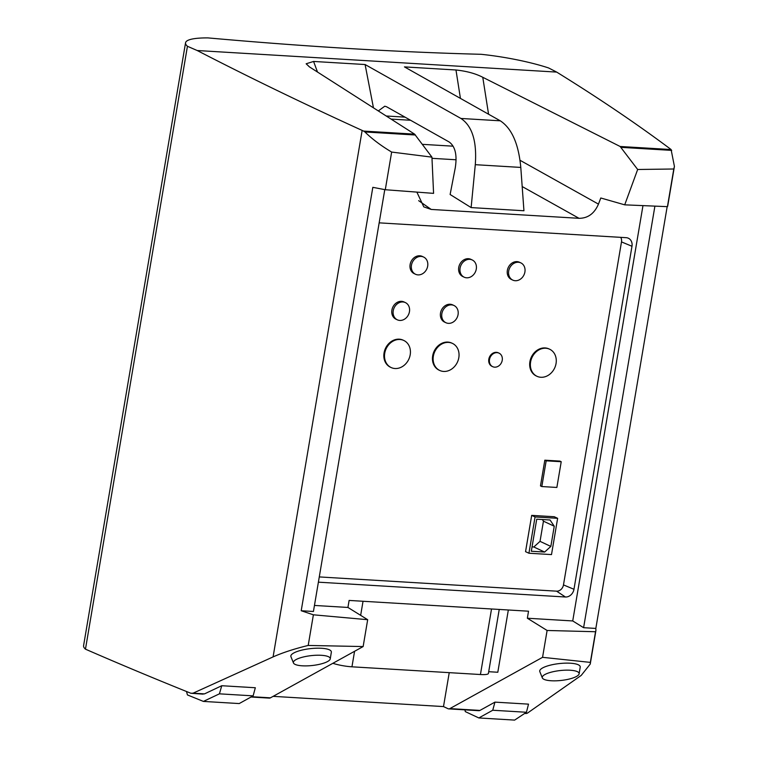 <?xml version="1.0" encoding="UTF-8"?>
<svg xmlns="http://www.w3.org/2000/svg" width="758" height="758" viewBox="0 0 758 758"><rect width="100%" height="100%" fill="white"/><g stroke="black" fill="none" stroke-linecap="round" stroke-linejoin="round"><path stroke-width="1.14" d="M185.549 42.789A67.926 11.768 9.6 0 0 187.434 46.276L85.465 649.17A67.926 11.768 9.6 0 1 83.579 645.683L185.549 42.789A67.926 11.768 9.6 0 1 207.938 37.9A1222.692 211.889 9.6 0 0 481.122 54.301A67.926 11.768 -170.4 0 1 548.593 67.955A2988.803 517.951 -170.4 0 1 556.685 72.095L197.203 50.521C248.548 77.051 303.532 103.685 362.144 130.423L363.632 131.087L414.598 134.147L309.416 66.875L306.147 63.776L313.585 61.445L365.1 64.534L460.93 118.456C472.225 125.961 477 141.367 475.285 164.685L471.125 207.588L523.939 210.752L520.793 167.423C518.595 143.859 511.764 128.329 500.289 120.816L404.459 66.893L455.975 69.992C466.615 71.119 475.55 73.554 482.77 77.288L620.129 146.483L637.668 169.489L624.715 204.84L600.791 197.99L598.46 204.12L520.035 160.289M187.434 46.276A2988.803 517.951 9.6 0 0 197.203 50.521M464.929 709.858L465.308 711.61L478.819 717.949L492.738 710.246L494.946 702.126L479.956 710.417A6.794 3.534 -86.6 0 1 478.829 710.691L448.736 708.882A6.794 3.534 -86.6 0 1 448.025 708.702L443.496 706.579L273.136 696.346M85.465 649.17A2988.803 517.951 9.6 0 0 190.874 693.267L203.078 694.139M443.496 706.579L449.238 672.649M251.04 697.019L269.317 698.109A6.794 3.534 -86.6 0 0 270.445 697.834L363.139 646.555L367.677 619.703L347.931 607.452L349.116 600.431L528.534 611.204L527.35 618.225L547.105 630.476L542.557 657.328L449.864 708.607L479.956 710.417M499.238 609.441L488.408 673.436A16.306 2.824 9.6 0 1 480.439 674.525L351.949 666.813A16.306 2.824 -170.4 0 1 332.866 663.297M508.334 609.991L497.807 672.251L488.702 671.702M448.736 708.882A6.794 3.534 -86.6 0 0 449.864 708.607M598.46 204.12C594.367 213.576 587.895 218.304 579.027 218.313L431.207 209.435L423.788 206.877L416.881 192.134M642.964 205.655L572.726 620.944L583.603 627.69L595.835 628.429L595.93 630.495L595.532 631.736L547.105 630.476M527.35 618.225L572.726 620.944M347.931 607.452L314.456 605.443M379.161 222.852L626.203 237.68A8.395 7.021 -64.9 0 1 627.51 237.908A8.395 7.021 -64.9 0 1 631.982 246.265L573.967 589.279A8.395 7.021 -64.9 0 1 565.43 597.001L318.388 582.172M378.299 110.933L384.789 106.205L386.542 106.745L449.049 141.917C455.255 146.313 457.311 155.03 455.226 168.049L450.119 194.503L471.125 207.588M556.685 72.095C598.649 98.066 636.512 123.677 670.28 148.919L671.095 149.544L620.129 146.483M525.749 713.363L527.255 713.25L581.234 675.397L590.255 664.065L590.349 662.388L542.557 657.328M526.308 713.543L524.678 713.439M478.819 717.949L514.625 720.1L526.45 712.264L528.506 704.144L494.946 702.126M542.34 677.908L539.819 671.635A20.381 5.458 -6.3 0 1 542.605 667.95A20.381 5.458 -6.3 0 1 565.828 663.136A20.381 5.458 -6.3 0 1 580.211 667.154L579.121 673.824A18.562 4.974 -6.3 0 1 576.506 676.439A18.562 4.974 -6.3 0 1 556.685 680.788A18.562 4.974 -6.3 0 1 542.34 677.908A18.562 4.974 -6.3 0 1 544.879 674.544A18.562 4.974 -6.3 0 1 566.027 670.157A18.562 4.974 -6.3 0 1 579.121 673.824M492.738 710.246L526.45 712.264M590.349 662.388L595.532 631.736M667.722 206.015L667.428 206.659L624.715 204.84M667.428 206.659L673.796 168.996L637.668 169.489M654.903 206.157L583.603 627.69M595.835 628.429L667.173 206.65M673.796 168.996L674.421 166.428L671.095 149.544M410.571 120.266L391.052 119.091M365.1 64.534L373.457 107.844M414.598 134.147L431.937 157.143L433.576 193.366L385.282 189.727L391.649 152.064L431.937 157.143M391.649 152.064C381.122 145.782 372.206 139.084 364.911 131.968L363.632 131.087M190.874 693.267L193.044 693.191L273.088 656.902C282.734 652.619 294.445 648.801 308.203 645.446L313.386 614.804L367.677 619.703M308.203 645.446L363.139 646.555M384.78 189.633L313.433 611.479L301.21 610.74L313.386 614.804M301.21 610.74L372.822 187.33L385.282 189.727M186.487 691.495L187.453 694.934L203.39 701.415L239.206 703.566L253.125 695.863L255.332 687.743L221.762 685.725L204.508 693.883L193.044 693.191M330.251 658.882L331.341 652.212A20.381 5.458 173.7 0 0 316.948 648.194A20.381 5.458 173.7 0 0 293.734 653.008A20.381 5.458 173.7 0 0 290.939 656.693L293.46 662.966A18.562 4.974 173.7 0 0 307.814 665.846A18.562 4.974 173.7 0 0 327.627 661.507A18.562 4.974 173.7 0 0 330.251 658.882A18.562 4.974 173.7 0 0 317.147 655.225A18.562 4.974 173.7 0 0 296.008 659.602A18.562 4.974 173.7 0 0 293.46 662.966M253.125 695.863L219.422 693.835L221.762 685.725M203.39 701.415L219.422 693.835M202.367 693.949L204.508 693.883M319.279 576.923L556.58 591.164L565.43 597.001M620.726 237.358A6.794 5.676 -64.9 0 1 621.494 241.906L563.478 584.911A6.794 5.676 -64.9 0 1 556.58 591.164M557.632 518.311L554.259 516.729L531.69 515.374L525.55 551.653L528.932 553.236L551.502 554.591L557.632 518.311L535.063 516.956L528.932 553.236M561.223 461.726L559.868 461.091L544.822 460.191L540.473 485.916L541.818 486.551L556.865 487.451L561.223 461.726L546.177 460.826L541.818 486.551M403.815 340.475L403.142 340.162A14.942 12.488 115.1 0 0 384.06 352.925A14.942 12.488 115.1 0 0 390.446 367.223L391.119 367.535A14.942 12.488 115.1 0 0 410.201 354.772A14.942 12.488 115.1 0 0 403.815 340.475A14.942 12.488 115.1 0 0 384.732 353.247A14.942 12.488 115.1 0 0 391.119 367.535M452.431 343.393L451.759 343.08A14.942 12.488 115.1 0 0 432.676 355.843A14.942 12.488 115.1 0 0 439.062 370.141L439.735 370.454A14.942 12.488 115.1 0 0 458.817 357.691A14.942 12.488 115.1 0 0 452.431 343.393A14.942 12.488 115.1 0 0 433.358 356.165A14.942 12.488 115.1 0 0 439.735 370.454M549.673 349.23L548.991 348.917A14.942 12.488 115.1 0 0 529.908 361.68A14.942 12.488 115.1 0 0 536.294 375.977L536.977 376.29A14.942 12.488 115.1 0 0 556.05 363.527A14.942 12.488 115.1 0 0 549.673 349.23A14.942 12.488 115.1 0 0 530.591 362.002A14.942 12.488 115.1 0 0 536.977 376.29M499.039 353.152L498.357 352.83A7.476 6.244 115.1 0 0 488.815 359.216A7.476 6.244 115.1 0 0 492.008 366.36L492.691 366.673A7.476 6.244 115.1 0 0 502.232 360.296A7.476 6.244 115.1 0 0 499.039 353.152A7.476 6.244 115.1 0 0 489.497 359.529A7.476 6.244 115.1 0 0 492.691 366.673M423.608 257.047L422.263 256.412A9.513 7.95 115.1 0 0 410.116 264.533A9.513 7.95 115.1 0 0 414.181 273.629L415.536 274.263A9.513 7.95 115.1 0 0 427.673 266.143A9.513 7.95 115.1 0 0 423.608 257.047A9.513 7.95 115.1 0 0 411.471 265.167A9.513 7.95 115.1 0 0 415.536 274.263M472.234 259.966L470.879 259.331A9.513 7.95 115.1 0 0 458.732 267.451A9.513 7.95 115.1 0 0 462.797 276.547L464.152 277.182A9.513 7.95 115.1 0 0 476.289 269.062A9.513 7.95 115.1 0 0 472.234 259.966A9.513 7.95 115.1 0 0 460.087 268.086A9.513 7.95 115.1 0 0 464.152 277.182M520.85 262.884L519.495 262.249A9.513 7.95 115.1 0 0 507.358 270.369A9.513 7.95 115.1 0 0 511.413 279.465L512.768 280.1A9.513 7.95 115.1 0 0 524.906 271.98A9.513 7.95 115.1 0 0 520.85 262.884A9.513 7.95 115.1 0 0 508.703 271.004A9.513 7.95 115.1 0 0 512.768 280.1M405.388 302.594L404.033 301.959A9.513 7.95 115.1 0 0 391.895 310.088A9.513 7.95 115.1 0 0 395.951 319.184L397.306 319.81A9.513 7.95 115.1 0 0 409.453 311.69A9.513 7.95 115.1 0 0 405.388 302.594A9.513 7.95 115.1 0 0 393.241 310.714A9.513 7.95 115.1 0 0 397.306 319.81M454.004 305.512L452.649 304.877A9.513 7.95 115.1 0 0 440.512 313.007A9.513 7.95 115.1 0 0 444.576 322.103L445.922 322.728A9.513 7.95 115.1 0 0 458.069 314.608A9.513 7.95 115.1 0 0 454.004 305.512A9.513 7.95 115.1 0 0 441.857 313.632A9.513 7.95 115.1 0 0 445.922 322.728M531.69 515.374L535.063 516.956M536.73 519.192L531.311 551.246L544.623 552.051L550.839 546.423L554.25 526.241L550.043 519.988L536.73 519.192M554.25 526.241L543.448 521.172L542.34 519.524M550.839 546.423L540.028 541.354L543.448 521.172M544.623 552.051L533.822 546.982L540.028 541.354M532.05 546.869L533.822 546.982M544.822 460.191L546.177 460.826M351.949 666.813L354.573 651.293M360.656 615.344L363.035 601.265M480.439 674.525L491.525 608.977M431.984 158.327L456.051 159.767M579.027 218.313L522.186 186.544M431.207 209.435L418.662 200.671M475.285 164.685L520.793 167.423M460.93 118.456L500.289 120.816M525.152 713.126L527.255 713.25M488.569 114.221L482.77 77.288M671.702 150.387L621.143 147.355M422.405 144.342L453.066 146.18M460.428 98.388L455.975 69.992M317.498 72.048L313.585 61.445M386.229 116.002L404.999 117.13M364.911 131.968L415.469 135.009M273.088 656.902L362.144 130.423M270.445 697.834L251.609 696.706M621.494 241.906L631.982 246.265M563.478 584.911L573.967 589.279M674.345 166.826L667.713 206.062M595.911 630.552L590.293 663.771"/></g></svg>
